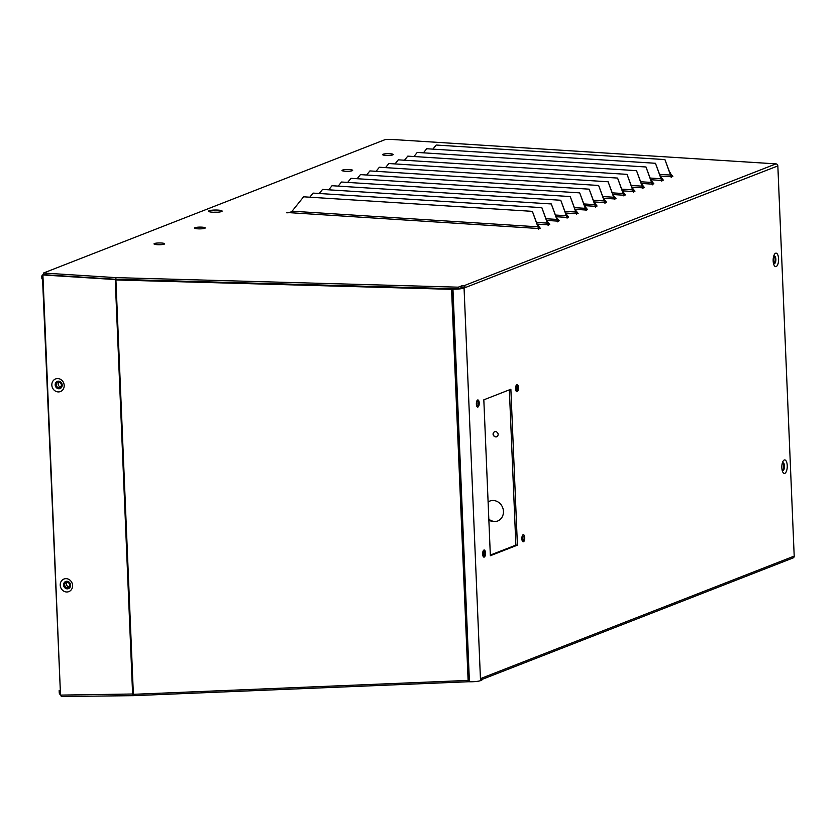 <?xml version="1.0" encoding="UTF-8"?>
<svg xmlns="http://www.w3.org/2000/svg" width="836" height="836" viewBox="0 0 836 836"><rect width="100%" height="100%" fill="white"/><g stroke="black" fill="none" stroke-linecap="round" stroke-linejoin="round"><path stroke-width="1.25" d="M451.921 289.057L115.911 279.966L133.373 694.319L468.118 680.41L451.565 289.329L115.911 279.966M58.301 391.917A6.751 6.103 68.7 0 1 51.832 385.082A6.751 6.103 68.7 0 1 57.736 378.572A6.751 6.103 68.7 0 1 64.194 385.406A6.751 6.103 68.7 0 1 58.301 391.917M58.53 381.195A3.825 3.459 -111.3 0 0 58.854 388.761A3.825 3.459 -111.3 0 0 58.53 381.195M66.681 591.992A6.751 6.103 68.7 0 1 60.223 585.169A6.751 6.103 68.7 0 1 66.128 578.658A6.751 6.103 68.7 0 1 72.586 585.482A6.751 6.103 68.7 0 1 66.681 591.992M66.922 581.281A3.825 3.459 -111.3 0 0 67.235 588.847A3.825 3.459 -111.3 0 0 66.922 581.281M132.621 694.256L115.243 279.558L42.897 274.96L60.516 695.103L133.3 693.995L121.711 417.519M42.897 274.96L43.577 274.689L43.503 273.027L385.197 139.591A8.444 1.411 -0.5 0 1 392.335 139.487L775.975 163.877A2.027 1.829 68.7 0 1 777.846 165.925L465.328 287.542A2.027 1.829 -111.3 0 0 463.51 285.902L461.817 285.797L461.89 287.459L463.604 287.584M115.243 279.558L43.577 274.689L115.922 279.287L115.901 277.625L43.503 273.027M115.943 279.935L115.922 279.287L458.368 288.828L458.295 287.176L115.901 277.625M221.571 211.56A6.792 1.129 179.5 0 1 214.967 212.292A6.792 1.129 179.5 0 1 208.864 211.55A6.792 1.129 179.5 0 1 209.125 210.766A6.792 1.129 179.5 0 1 217.694 210.076A6.792 1.129 179.5 0 1 221.843 211.435A6.792 1.129 179.5 0 1 221.571 211.56M521.873 538.812A3.563 1.432 91.5 0 0 523.211 541.812A3.563 1.432 91.5 0 0 524.736 537.694A3.563 1.432 91.5 0 0 523.399 534.685A3.563 1.432 91.5 0 0 521.873 538.812M515.593 388.75A3.563 1.432 91.5 0 0 516.92 391.75A3.563 1.432 91.5 0 0 518.445 387.632A3.563 1.432 91.5 0 0 517.108 384.623A3.563 1.432 91.5 0 0 515.593 388.75M476.363 404.07A3.563 1.432 91.5 0 0 477.701 407.069A3.563 1.432 91.5 0 0 479.216 402.952A3.563 1.432 91.5 0 0 477.878 399.942A3.563 1.432 91.5 0 0 476.363 404.07M482.654 554.132A3.563 1.432 91.5 0 0 483.981 557.131A3.563 1.432 91.5 0 0 485.507 553.014A3.563 1.432 91.5 0 0 484.169 550.004A3.563 1.432 91.5 0 0 482.654 554.132M164.19 244.154A5.319 0.888 179.5 0 1 159.018 244.729A5.319 0.888 179.5 0 1 154.232 244.143A5.319 0.888 179.5 0 1 154.451 243.527A5.319 0.888 179.5 0 1 161.16 242.994A5.319 0.888 179.5 0 1 164.41 244.049A5.319 0.888 179.5 0 1 164.19 244.154M204.768 228.301A5.319 0.888 179.5 0 1 199.595 228.876A5.319 0.888 179.5 0 1 194.819 228.301A5.319 0.888 179.5 0 1 195.028 227.685A5.319 0.888 179.5 0 1 201.737 227.141A5.319 0.888 179.5 0 1 204.987 228.207A5.319 0.888 179.5 0 1 204.768 228.301M352.207 170.722A5.319 0.888 179.5 0 1 347.034 171.296A5.319 0.888 179.5 0 1 342.258 170.722A5.319 0.888 179.5 0 1 342.467 170.105A5.319 0.888 179.5 0 1 349.176 169.562A5.319 0.888 179.5 0 1 352.426 170.628A5.319 0.888 179.5 0 1 352.207 170.722M392.795 154.879A5.319 0.888 179.5 0 1 387.611 155.454A5.319 0.888 179.5 0 1 382.836 154.869A5.319 0.888 179.5 0 1 383.045 154.252A5.319 0.888 179.5 0 1 389.764 153.719A5.319 0.888 179.5 0 1 393.004 154.775A5.319 0.888 179.5 0 1 392.795 154.879M787.24 465.621A6.751 2.717 -88.5 0 1 785.526 472.821A6.751 2.717 -88.5 0 1 782.36 471.002A6.751 2.717 -88.5 0 1 781.838 467.732A6.751 2.717 -88.5 0 1 782.59 462.235A6.751 2.717 -88.5 0 1 785.432 460.187A6.751 2.717 -88.5 0 1 787.24 465.621M782.068 469.811A3.825 1.536 91.5 0 0 783.75 469.863A3.825 1.536 91.5 0 0 784.523 466.039A3.825 1.536 91.5 0 0 782.235 463.405M778.577 258.846A6.751 2.717 -88.5 0 1 776.863 266.047A6.751 2.717 -88.5 0 1 773.697 264.228A6.751 2.717 -88.5 0 1 773.164 260.957A6.751 2.717 -88.5 0 1 773.927 255.461A6.751 2.717 -88.5 0 1 776.769 253.412A6.751 2.717 -88.5 0 1 778.577 258.846M773.404 263.037A3.825 1.536 91.5 0 0 775.087 263.089A3.825 1.536 91.5 0 0 775.86 259.264A3.825 1.536 91.5 0 0 773.572 256.642M61.195 695.092L61.258 696.513L133.426 695.667L133.363 693.995M432.891 149.132L436.173 145.036L664.923 159.582L670.89 176.156A2.529 1.003 -86.4 0 1 670.378 176.689L672.823 176.438L669.918 172.801M423.424 152.831L426.705 148.735L655.455 163.281L661.422 179.855A2.529 1.003 -86.4 0 1 660.91 180.388L663.345 180.137L660.45 176.5M413.956 156.531L417.237 152.434L645.988 166.981L651.944 183.554A2.529 1.003 -86.4 0 1 651.443 184.087L653.877 183.836L650.983 180.189M404.488 160.219L407.769 156.133L636.52 170.669L642.476 187.254A2.529 1.003 -86.4 0 1 641.975 187.786L644.41 187.536L641.505 183.889M395.02 163.919L398.302 159.833L627.042 174.369L633.009 190.953A2.529 1.003 -86.4 0 1 632.507 191.486L634.942 191.235L632.037 187.588M385.553 167.618L388.834 163.532L617.574 178.068L623.541 194.642A2.529 1.003 -86.4 0 1 623.039 195.175L625.474 194.934L622.569 191.287M376.085 171.317L379.366 167.231L608.106 181.767L614.073 198.341A2.529 1.003 -86.4 0 1 613.572 198.874L616.007 198.623L613.101 194.987M366.617 175.017L369.899 170.92L598.639 185.467L604.606 202.04A2.529 1.003 -86.4 0 1 604.104 202.573L606.539 202.322L603.634 198.686M357.15 178.716L360.431 174.619L589.171 189.166L595.138 205.74A2.529 1.003 -86.4 0 1 594.636 206.273L597.071 206.022L594.166 202.385M347.671 182.415L350.963 178.319L579.703 192.865L585.67 209.439A2.529 1.003 -86.4 0 1 585.169 209.972L587.603 209.721L584.698 206.074M338.204 186.104L341.496 182.018L570.236 196.554L576.203 213.138A2.529 1.003 -86.4 0 1 575.701 213.671L578.136 213.42L575.231 209.773M328.736 189.803L332.028 185.717L560.768 200.253L566.735 216.827A2.529 1.003 -86.4 0 1 566.223 217.36L568.668 217.12L565.763 213.473M319.268 193.503L322.55 189.417L551.3 203.953L557.267 220.526A2.529 1.003 -86.4 0 1 556.755 221.059L559.2 220.809L556.295 217.172M309.801 197.202L313.082 193.106L541.832 207.652L547.799 224.226A2.529 1.003 -86.4 0 1 547.287 224.759L549.722 224.508L546.828 220.871M289.622 212.689L286.769 212.825L289.664 212.678L292.077 211.194L303.614 196.805L532.365 211.351L538.321 227.925A2.529 1.003 -86.4 0 1 537.82 228.458L540.255 228.207L537.36 224.57M289.611 212.281L290.928 212.104M458.295 287.176L461.817 285.797M133.426 695.667L468.62 681.737M217.12 212.239A3.866 0.648 -0.5 0 0 213.598 212.271M671.945 176.783L670.629 174.839M662.467 180.482L661.161 178.538M653 184.181L651.693 182.238M643.532 187.881L642.226 185.937M634.064 191.58L632.758 189.636M624.596 195.269L623.28 193.325M615.129 198.968L613.812 197.024M605.661 202.667L604.344 200.724M596.193 206.367L594.877 204.423M586.726 210.066L585.409 208.122M577.258 213.765L575.941 211.821M567.79 217.454L566.474 215.521M558.323 221.153L557.006 219.21M548.844 224.853L547.538 222.909M539.377 228.552L538.07 226.608M458.661 288.723L461.89 287.459M509.354 389.848L515.864 545.114L490.324 555.083M465.328 287.542L462.517 288.012A6.751 1.035 177.6 0 1 458.619 288.723L458.368 288.828M490.356 555.721L517.411 545.156L510.869 389.252L483.825 399.817L490.356 555.721M777.846 165.925L794.2 556.107L481.735 678.132L481.818 680.128L480.522 680.64A8.444 1.285 -2.4 0 1 469.414 681.758L468.17 681.727L451.722 289.141L452.955 289.172A8.444 1.285 -2.4 0 0 464.064 288.054L465.37 287.542M794.2 556.107A2.027 1.829 68.7 0 1 793.082 557.946L481.797 679.511M547.298 222.23L547.287 220.903M670.388 174.16L670.378 172.833M660.921 177.859L660.91 176.521M651.453 181.558L651.443 180.221M641.985 185.247L641.975 183.92M632.518 188.946L632.507 187.619M623.05 192.646L623.029 191.319M613.582 196.345L613.561 195.018M604.104 200.044L604.094 198.717M594.636 203.744L594.626 202.406M585.169 207.432L585.158 206.105M575.701 211.132L575.69 209.805M566.233 214.831L566.223 213.504M556.766 218.53L556.755 217.203M537.83 225.929L537.82 224.591M538.321 227.925L538.677 229.231M538.342 227.413L532.365 211.351M547.799 224.226L548.144 225.542M547.82 223.714L541.832 207.652M557.267 220.526L557.612 221.843M557.288 220.014L551.3 203.953M566.735 216.827L567.08 218.144M566.756 216.315L560.768 200.253M576.203 213.138L576.547 214.444M576.223 212.616L570.236 196.554M585.67 209.439L586.026 210.745M585.691 208.927L579.703 192.865M595.138 205.74L595.493 207.046M595.159 205.228L589.171 189.166M604.606 202.04L604.961 203.347M604.627 201.528L598.639 185.467M614.073 198.341L614.429 199.658M614.094 197.829L608.106 181.767M623.541 194.642L623.896 195.958M623.562 194.13L617.574 178.068M633.009 190.953L633.364 192.259M633.03 190.43L627.042 174.369M642.476 187.254L642.832 188.56M642.497 186.731L636.52 170.669M651.944 183.554L652.299 184.861M651.965 183.042L645.988 166.981M661.422 179.855L661.767 181.161M661.443 179.343L655.455 163.281M670.89 176.156L671.235 177.472M670.911 175.644L664.923 159.582M515.864 545.114L517.411 545.156M457.553 288.817A6.751 1.035 177.6 0 1 453.635 288.911L451.722 289.141M516.199 389.158A2.111 0.846 91.5 0 0 516.314 387.82A2.111 0.846 91.5 0 0 516.24 387.183A2.111 0.846 91.5 0 1 516.314 387.82A2.111 0.846 91.5 0 1 516.199 389.158M516.125 388.521A2.111 0.846 91.5 0 0 516.909 390.297A2.111 0.846 91.5 0 0 517.818 387.862A2.111 0.846 91.5 0 0 517.024 386.075A2.111 0.846 91.5 0 0 516.125 388.521M516.69 391.697A3.543 1.421 91.5 0 0 516.878 391.729A3.543 1.421 91.5 0 0 518.393 387.632A3.543 1.421 91.5 0 0 517.066 384.644A3.543 1.421 91.5 0 0 516.878 384.664M476.969 404.478A2.111 0.846 91.5 0 0 477.084 403.14A2.111 0.846 91.5 0 0 477.022 402.503A2.111 0.846 91.5 0 1 477.084 403.14A2.111 0.846 91.5 0 1 476.969 404.478M476.896 403.84A2.111 0.846 91.5 0 0 477.69 405.617A2.111 0.846 91.5 0 0 478.589 403.171A2.111 0.846 91.5 0 0 477.795 401.395A2.111 0.846 91.5 0 0 476.896 403.84M477.46 407.017A3.543 1.421 91.5 0 0 477.649 407.048A3.543 1.421 91.5 0 0 479.164 402.952A3.543 1.421 91.5 0 0 477.837 399.963A3.543 1.421 91.5 0 0 477.649 399.984M522.479 539.22A2.111 0.846 91.5 0 0 522.531 537.245A2.111 0.846 91.5 0 1 522.479 539.22M523.211 540.359A2.111 0.846 91.5 0 0 524.109 538.259A2.111 0.846 91.5 0 0 523.315 536.137A2.111 0.846 91.5 0 0 523.305 536.137A2.111 0.846 91.5 0 0 522.406 538.238A2.111 0.846 91.5 0 0 523.2 540.359A2.111 0.846 91.5 0 0 523.211 540.359M522.981 541.759A3.543 1.421 91.5 0 0 523.169 541.791A3.543 1.421 91.5 0 0 524.684 538.269A3.543 1.421 91.5 0 0 523.346 534.706A3.543 1.421 91.5 0 0 523.169 534.726M483.26 554.54A2.111 0.846 91.5 0 0 483.312 552.565A2.111 0.846 91.5 0 1 483.26 554.54M484.326 555.501A2.111 0.846 91.5 0 0 484.87 553.15A2.111 0.846 91.5 0 0 484.086 551.457A2.111 0.846 91.5 0 0 483.73 551.635A2.111 0.846 91.5 0 0 483.187 553.996A2.111 0.846 91.5 0 0 483.981 555.679A2.111 0.846 91.5 0 0 484.326 555.501M483.751 557.079A3.543 1.421 91.5 0 0 483.94 557.11A3.543 1.421 91.5 0 0 484.535 556.818A3.543 1.421 91.5 0 0 485.444 552.857A3.543 1.421 91.5 0 0 484.128 550.025A3.543 1.421 91.5 0 0 483.94 550.046M488.851 519.961A10.722 9.677 -111.3 0 0 497.535 521.079A10.722 9.677 -111.3 0 0 503.45 511.339A10.722 9.677 -111.3 0 0 489.729 501.098A10.722 9.677 -111.3 0 0 488.099 501.945M490.074 500.973A10.722 9.677 -111.3 0 0 488.109 502.164M496.678 436.82A2.79 2.518 68.7 0 1 494.651 431.637M498.162 434.312A2.79 2.518 -111.3 0 0 493.062 434.177A2.79 2.518 -111.3 0 0 498.162 434.312M59.784 690.337L59.147 690.588L59.241 692.783A2.027 1.829 -111.3 0 0 60.495 694.674M43.064 278.858L41.894 278.827L41.8 276.632A2.027 1.829 -111.3 0 1 43.639 274.678L66.525 276.152M488.82 519.177A10.722 9.677 -111.3 0 0 497.869 520.933M60.317 690.588L42.542 278.848M60.328 690.609L59.147 690.588M773.352 257.687A2.79 1.118 -88.5 0 1 774.094 257.06A2.79 1.118 -88.5 0 1 775.139 259.411A2.79 1.118 -88.5 0 1 773.948 262.629A2.79 1.118 -88.5 0 1 773.237 261.961M775.724 261.271A4.556 1.829 91.5 0 0 775.85 259.129A4.556 1.829 91.5 0 0 775.808 258.585M782.026 464.44A2.79 1.118 -88.5 0 1 782.757 463.823A2.79 1.118 -88.5 0 1 783.802 466.174A2.79 1.118 -88.5 0 1 782.611 469.393A2.79 1.118 -88.5 0 1 781.911 468.714M784.377 468.139A4.556 1.829 91.5 0 0 784.513 465.892A4.556 1.829 91.5 0 0 784.481 465.38M61.383 384.988A2.79 2.518 68.7 0 1 56.273 384.863A2.79 2.518 68.7 0 1 61.383 384.988M60.704 386.932A2.79 2.518 68.7 0 1 58.844 382.177M69.764 585.075A2.79 2.518 68.7 0 1 64.665 584.939A2.79 2.518 68.7 0 1 69.764 585.075M69.085 587.008A2.79 2.518 68.7 0 1 67.235 582.264M198.268 281.586L197.704 281.962M196.7 281.544L196.136 281.92M670.378 176.689L660.294 176.051M660.91 180.388L650.826 179.75M651.443 184.087L641.348 183.439M641.975 187.786L631.88 187.139M632.507 191.486L622.412 190.838M623.039 195.175L612.945 194.537M613.572 198.874L603.477 198.236M604.104 202.573L594.009 201.936M594.636 206.273L584.542 205.635M585.169 209.972L575.074 209.324M575.701 213.671L565.606 213.023M566.223 217.36L556.139 216.723M556.755 221.059L546.671 220.422M547.287 224.759L537.203 224.121M537.82 228.458L289.664 212.678M775.975 163.877L463.51 285.902M480.522 680.64L464.064 288.054M537.757 226.807L292.077 211.194M547.225 223.107L536.607 222.439M556.692 219.408L546.075 218.739M566.16 215.709L555.553 215.04M575.628 212.02L565.021 211.341M585.095 208.321L574.489 207.641M594.563 204.621L583.956 203.942M604.031 200.922L593.424 200.253M613.499 197.223L602.892 196.554M622.966 193.524L612.36 192.855M632.434 189.835L621.827 189.155M641.912 186.135L631.295 185.456M651.38 182.436L640.763 181.757M660.848 178.737L650.23 178.058M670.315 175.037L659.698 174.369M469.414 681.758L452.955 289.172M43.577 274.542L42.918 274.793"/></g></svg>
